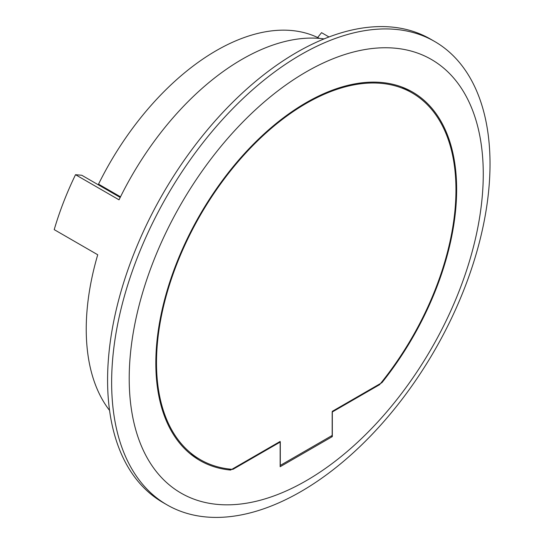 <?xml version="1.0" encoding="UTF-8"?>
<svg xmlns="http://www.w3.org/2000/svg" width="544" height="544" viewBox="0 0 544 544"><rect width="100%" height="100%" fill="white"/><g stroke="black" fill="none" stroke-linecap="round" stroke-linejoin="round"><path stroke-width="0.82" d="M319.416 38.393A212.704 122.808 120 0 0 216.233 50.653A212.704 122.808 120 0 0 98.539 184.144L120.503 196.826M306.238 71.876A250.356 144.541 120 0 0 129.207 378.495A250.356 144.541 120 0 0 306.238 480.706A250.356 144.541 120 0 0 483.262 174.087A250.356 144.541 120 0 0 306.238 71.876M300.832 54.713A267.553 154.476 120 0 0 126.038 290.482A267.553 154.476 120 0 0 167.056 504.88A267.553 154.476 120 0 0 300.832 491.626A267.553 154.476 120 0 0 475.619 255.857A267.553 154.476 120 0 0 434.608 41.46A267.553 154.476 120 0 0 300.832 54.713M434.608 41.46L430.556 39.12A267.553 154.476 120 0 0 296.779 52.374A267.553 154.476 120 0 0 121.985 288.143A267.553 154.476 120 0 0 162.996 502.54L167.056 504.88M324.054 38.903A220.354 127.221 120 0 0 242.046 59.316A220.354 127.221 120 0 0 119.034 199.832L75.521 174.706A220.354 127.221 120 0 0 54.21 229.629L97.723 254.755A220.354 127.221 120 0 0 109.562 410.414M381.419 382.405L381.908 382.69A212.704 122.808 120 0 0 412.59 92.079A212.704 122.808 120 0 0 306.238 102.619A212.704 122.808 120 0 0 167.28 290.054A212.704 122.808 120 0 0 199.886 460.503A212.704 122.808 120 0 0 230.561 470.07L228.623 468.955M331.255 435.989L332.316 436.601L280.153 466.718L280.153 441.442L230.561 470.07M328.991 36.965L321.545 32.667L317.642 37.522M120.197 197.445L81.784 175.263L75.521 174.706M332.316 436.601L332.316 411.325L381.908 382.69M379.569 384.69A211.752 122.257 120 0 0 412.107 92.908A211.752 122.257 120 0 0 306.238 103.394A211.752 122.257 120 0 0 167.899 289.993A211.752 122.257 120 0 0 200.362 459.673A211.752 122.257 120 0 0 232.9 469.37L280.289 442.007L280.289 465.412L332.18 435.452L332.18 412.046L379.569 384.69M402.043 87.094L412.107 92.908M190.291 453.859L200.362 459.673"/></g></svg>
